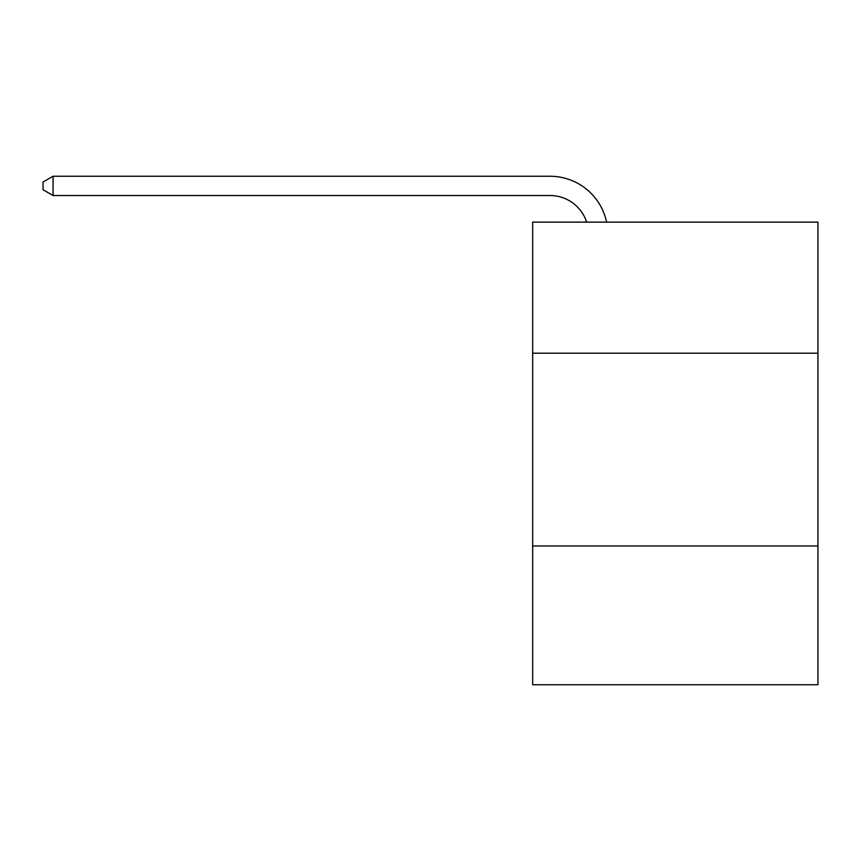 <?xml version="1.0" encoding="UTF-8"?>
<svg xmlns="http://www.w3.org/2000/svg" width="861" height="861" viewBox="0 0 861 861"><rect width="100%" height="100%" fill="white"/><g stroke="black" fill="none" stroke-linecap="round" stroke-linejoin="round"><path stroke-width="1.29" d="M817.95 353.204L817.95 222.127L532.668 222.127L532.668 353.204L817.95 353.204L817.95 684.753L532.668 684.753L532.668 353.204M817.95 545.96L532.668 545.96M550.007 176.247L53.07 176.247L550.007 176.247A57.827 57.827 172.8 0 1 606.596 222.127M586.664 222.127A38.551 38.551 -7.2 0 0 550.007 195.522L53.07 195.522L43.05 189.743L43.05 182.026L53.07 176.247L53.07 195.522"/></g></svg>
